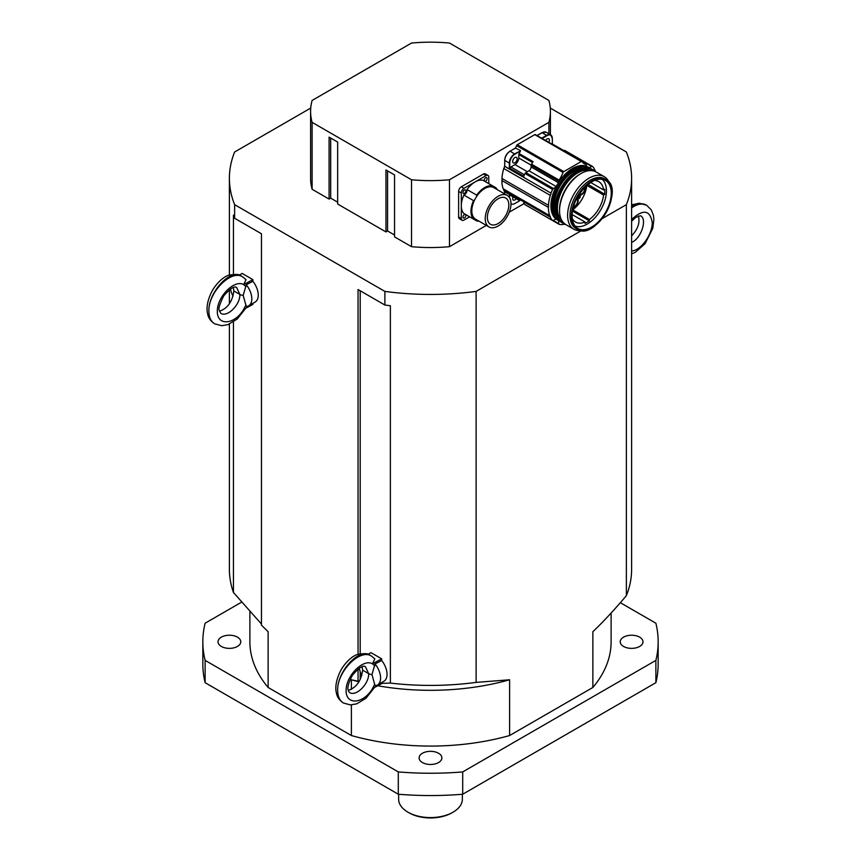 <?xml version="1.0" encoding="UTF-8"?>
<svg xmlns="http://www.w3.org/2000/svg" width="861" height="861" viewBox="0 0 861 861"><rect width="100%" height="100%" fill="white"/><g stroke="black" fill="none" stroke-linecap="round" stroke-linejoin="round"><path stroke-width="1.29" d="M407.963 812.192L409.04 812.816A30.35 17.521 0 0 0 451.96 812.816L453.037 812.192A31.868 18.404 180 0 1 407.963 812.192A31.868 18.404 180 0 1 398.632 799.18L398.632 794.251M462.368 794.251L462.368 799.18A31.868 18.404 180 0 1 453.037 812.192M422.45 762.555A11.387 6.576 180 0 1 419.113 757.906A11.387 6.576 180 0 1 430.5 751.33A11.387 6.576 180 0 1 441.887 757.906A11.387 6.576 180 0 1 434.859 763.976A11.387 6.576 180 0 1 422.45 762.555M221.352 646.45A11.387 6.576 180 0 1 218.016 641.8A11.387 6.576 180 0 1 229.403 635.224A11.387 6.576 180 0 1 240.779 641.8A11.387 6.576 180 0 1 233.751 647.87A11.387 6.576 180 0 1 221.352 646.45M623.558 646.45A11.387 6.576 180 0 1 620.221 641.8A11.387 6.576 180 0 1 631.608 635.224A11.387 6.576 180 0 1 642.984 641.8A11.387 6.576 180 0 1 635.956 647.87A11.387 6.576 180 0 1 623.558 646.45M241.586 602.162L205.122 623.213A227.659 131.442 0 0 0 202.841 641.8A227.659 131.442 0 0 0 205.122 660.387L398.299 771.919L398.299 794.229L205.122 682.698L205.122 660.387M655.878 660.387L655.878 682.698L462.701 794.229L462.701 771.919L655.878 660.387A227.659 131.442 0 0 0 658.159 641.8A227.659 131.442 0 0 0 655.878 623.213L620.329 602.689M398.299 794.229A227.659 131.442 0 0 0 462.701 794.229M398.299 771.919A227.659 131.442 0 0 0 462.701 771.919M655.878 682.698A227.659 131.442 0 0 0 658.159 664.111L658.159 641.8M202.841 641.8L202.841 664.111A227.659 131.442 0 0 0 205.122 682.698M611.116 613.021L611.116 641.8A180.616 104.278 180 0 1 592.863 687.476L509.604 735.542A180.616 104.278 180 0 1 351.396 735.542L268.137 687.476A180.616 104.278 180 0 1 249.884 641.8L249.884 611.633M592.863 687.476L592.863 631.705C603.529 621.524 614.7 609.502 626.367 595.64A201.108 116.106 0 0 0 631.608 569.304L631.608 178.324A201.108 116.106 0 0 0 626.367 151.988L550.265 108.055M233.439 274.25L233.439 215.121A201.108 116.106 0 0 0 234.633 218.285L261.464 233.772L261.464 625.172L268.137 631.705L268.137 687.476M229.392 324.08L229.392 569.304A201.108 116.106 0 0 0 233.439 592.465L261.464 624.042M358.983 681.794A180.616 104.278 180 0 1 351.396 679.781L359.166 681.492M381.671 683.376L390.377 683.074A201.108 116.106 0 0 0 476.111 682.386L509.604 679.781A180.616 104.278 180 0 1 377.731 685.765M351.396 735.542L351.396 704.89M351.396 689.403L351.396 679.781M509.604 679.781L509.604 735.542M234.633 218.285L234.633 204.66L384.889 291.405L384.889 305.031A201.108 116.106 0 0 0 390.377 305.73L390.377 683.074M360.199 290.781L360.199 653.714M360.199 671.677L360.199 679.566M476.111 682.386L476.111 291.405L581.444 230.587M384.889 291.405A201.108 116.106 0 0 0 476.111 291.405M602.108 218.651L626.367 204.66L626.367 595.64M233.439 592.465L233.439 321.917M310.735 108.055L234.633 151.988A201.108 116.106 0 0 0 229.392 178.324A201.108 116.106 0 0 0 234.633 204.66M358.058 680.943L358.058 669.051M358.058 654.274L358.058 289.544L384.889 305.031M626.367 204.66A201.108 116.106 0 0 0 631.608 178.324M524.112 203.583L509.271 212.161M486.336 225.399L449.485 246.676A119.905 69.224 180 0 1 411.515 246.676L394.542 236.872L394.542 174.912L385.965 169.961L385.965 231.921L337.663 204.035L337.663 142.076L329.085 137.114L329.085 199.074L312.112 189.28A119.905 69.224 180 0 1 310.595 178.324L310.595 111.403A119.905 69.224 180 0 1 312.112 100.446L411.515 43.05A119.905 69.224 180 0 1 449.485 43.05L548.887 100.446A119.905 69.224 180 0 1 550.405 111.403A119.905 69.224 180 0 1 548.887 122.359L548.887 133.81M394.542 235.021L387.568 230.985L385.965 231.921M337.663 202.174L330.689 198.148L329.085 199.074M330.689 198.148L330.689 138.051M387.568 230.985L387.568 170.887M312.112 189.28L312.112 122.359L411.515 179.755L411.515 246.676M449.485 246.676L449.485 179.755L548.887 122.359M312.112 122.359A119.905 69.224 180 0 1 310.595 111.403M449.485 179.755A119.905 69.224 180 0 1 411.515 179.755M375.03 663.971L381.671 660.495A15.175 8.761 60 0 1 383.888 681.277L377.452 684.99A15.175 8.761 60 0 1 375.03 685.7L371.974 674.615L375.03 663.971A15.175 8.761 60 0 1 377.452 684.99M361.814 675.411A15.175 8.761 60 0 1 359.328 668.147M371.974 674.615L371.974 674.615A6.07 3.509 180 0 1 368.659 673.625C369.089 684 356.002 696.926 349.534 692.513L348.716 691.544C349.168 690.511 344.809 689.909 352.45 675.185C364.095 661.754 365.247 667.619 365.376 666.608L368.659 673.636A6.07 3.509 -0 0 0 371.974 674.615M371.651 656.211L374.826 658.848L372.458 663.842L381.671 658.837L370.94 652.638L368.153 654.349M348.307 690.425C356.443 687.552 361.211 680.793 362.621 670.149L362.147 666.748M374.783 684.097L372.458 688.617L381.671 683.623L381.671 682.558M381.671 658.837L381.671 660.495M343.324 702.942L343.184 702.867C339.589 700.65 337.749 696.506 337.663 690.436C336.931 671.806 358.962 647.655 369.843 655.167L371.446 656.082C360.016 648.268 336.888 671.784 337.663 690.436C337.76 696.506 339.686 700.703 343.464 703.028L350.352 704.901L356.702 703.857L366 698.239L374.46 687.53M246.246 284.765L252.886 281.289A15.175 8.761 60 0 1 255.104 302.071L248.668 305.784A15.175 8.761 60 0 1 246.246 306.484L243.189 295.409L246.246 284.765A15.175 8.761 60 0 1 248.668 305.784M233.03 296.195A15.175 8.761 60 0 1 230.544 288.941M242.867 277.005L246.042 279.642L243.663 284.625L252.886 279.631L242.145 273.432L239.369 275.143M219.523 311.208C227.648 308.346 232.427 301.587 233.837 290.943L233.363 287.531M245.998 304.891L243.663 309.411L252.886 304.417L252.886 303.352M243.189 295.398A6.07 3.509 180 0 1 239.864 294.419C240.305 304.794 227.207 317.72 220.75 313.296L219.372 310.498C218.124 309.196 219.555 304.353 223.656 295.98C235.311 282.548 236.463 288.413 236.592 287.391L239.864 294.43A6.07 3.509 -0 0 0 243.189 295.409M252.886 279.631L252.886 281.289M214.54 323.736L214.4 323.661C210.805 321.444 208.965 317.3 208.879 311.23C208.147 292.6 230.178 268.449 241.058 275.95L242.651 276.876C231.232 269.052 208.104 292.579 208.879 311.23C208.965 317.3 210.902 321.497 214.68 323.811L221.568 325.695L227.907 324.651L237.216 319.033L245.676 308.324M489.005 226.938L475.595 219.189A18.21 10.515 -60 0 1 474.605 218.479A18.21 10.515 -60 0 1 474.605 200.01A18.21 10.515 -60 0 1 476.703 196.373A18.21 10.515 -60 0 1 492.696 187.138A18.21 10.515 -60 0 1 493.805 187.644L507.215 195.393A18.21 10.515 -60 0 1 510.993 203.723A18.21 10.515 -60 0 1 503.039 222.052A18.21 10.515 -60 0 1 489.005 226.938A18.21 10.515 -60 0 1 488.015 207.759A18.21 10.515 -60 0 1 507.215 195.393M508.84 204.961A15.175 8.761 -60 0 1 502.221 220.244A15.175 8.761 -60 0 1 490.522 224.301A15.175 8.761 -60 0 1 490.522 206.78A15.175 8.761 -60 0 1 505.698 198.019A15.175 8.761 -60 0 1 508.84 204.961M474.605 218.479A3.799 2.196 120 0 0 473.528 219.103A19.426 11.215 -60 0 1 473.528 200.635A3.799 2.196 120 0 0 474.605 200.01M476.703 196.373A3.799 2.196 120 0 0 476.703 195.135A19.426 11.215 -60 0 1 492.696 185.901A3.799 2.196 120 0 0 492.696 187.138M494.946 188.301A3.799 2.196 120 0 0 495.871 187.73A19.426 11.215 -60 0 1 497.184 189.592M478.974 221.137A19.426 11.215 -60 0 1 476.703 220.933A3.799 2.196 120 0 0 476.725 219.846M473.528 219.103L463.875 213.517A19.426 11.215 -60 0 1 461.302 205.768A19.426 11.215 -60 0 1 463.875 195.049A3.799 2.196 120 0 0 467.039 189.56A19.426 11.215 -60 0 1 475.035 181.972A19.426 11.215 -60 0 1 483.032 180.326L495.871 187.73M467.039 189.56L476.703 195.135M467.039 215.358L476.703 220.933M463.875 195.049L473.528 200.635M469.611 216.832L463.982 220.082A3.799 2.196 -60 0 1 462.088 220.276A3.799 2.196 -60 0 1 461.302 218.533L461.302 193.004A3.799 2.196 -60 0 1 463.982 188.355L486.088 175.59A3.799 2.196 -60 0 1 487.993 175.407A3.799 2.196 -60 0 1 488.779 177.14L488.779 183.641M484.216 180.272A2.045 1.184 -60 0 1 485.109 178.205A2.045 1.184 -60 0 1 486.691 177.657A2.045 1.184 -60 0 1 486.691 180.024A2.045 1.184 -60 0 1 484.635 181.208A2.045 1.184 -60 0 1 484.216 180.272M462.96 217.08A2.045 1.184 -60 0 1 463.864 215.013A2.045 1.184 -60 0 1 465.435 214.464A2.045 1.184 -60 0 1 465.435 216.832A2.045 1.184 -60 0 1 463.39 218.016A2.045 1.184 -60 0 1 462.96 217.08M462.96 192.541A2.045 1.184 -60 0 1 463.864 190.475A2.045 1.184 -60 0 1 465.435 189.926A2.045 1.184 -60 0 1 465.435 192.294A2.045 1.184 -60 0 1 463.39 193.477A2.045 1.184 -60 0 1 462.96 192.541M487.993 175.407L485.303 173.857A3.799 2.196 120 0 0 483.408 174.04L461.302 186.805A3.799 2.196 120 0 0 458.622 191.454L458.622 216.983A3.799 2.196 120 0 0 459.408 218.726L462.088 220.276M555.915 187.031A30.587 17.661 120 0 0 555.915 218.985A30.587 17.661 120 0 0 557.25 219.899L558.434 220.577A30.587 17.661 120 0 0 560.059 221.331L558.434 220.577A30.587 17.661 120 0 1 552.095 206.575A30.587 17.661 120 0 1 559.887 182.887A30.587 17.661 120 0 1 589.01 167.604A30.587 17.661 120 0 1 590.485 168.638L587.826 166.926A30.587 17.661 120 0 0 586.373 166.227A30.587 17.661 120 0 0 558.703 182.209A30.587 17.661 120 0 0 555.915 187.031L553.429 188.516L525.845 172.598A1.518 0.872 120 0 0 525.038 173.502A16.768 9.686 120 0 0 523.746 176.43L509.787 168.379A16.768 9.686 120 0 0 509.755 168.465L509.325 168.939L504.761 166.313L504.761 165.581M551.04 193.155A3.799 2.196 -60 0 1 550.308 195.382L503.782 168.519A3.799 2.196 120 0 0 504.514 166.291L551.04 193.155A16.768 9.686 -60 0 1 552.622 189.431A1.518 0.872 -60 0 1 553.429 188.516M550.308 195.382A34.139 19.717 120 0 0 548.457 205.327A3.799 2.196 -60 0 1 548.392 207.383A34.139 19.717 120 0 0 549.705 215.659A3.799 2.196 -60 0 1 550.319 217.144A34.139 19.717 120 0 0 552.396 220.405L524.812 204.477A1.518 0.872 120 0 0 524.952 204.595A1.518 0.872 120 0 0 525.113 204.66M558.703 220.728L558.746 223.623L553.268 220.459A1.518 0.872 -60 0 1 552.536 220.524A1.518 0.872 -60 0 1 552.396 220.405M553.268 220.459L555.915 218.985M565.214 224.204A34.139 19.717 120 0 1 563.912 224.43A3.799 2.196 -60 0 0 562.319 224.57A34.139 19.717 120 0 1 559.23 224.355A1.518 0.872 -60 0 1 559.069 224.29A1.518 0.872 -60 0 1 558.746 223.623M525.845 172.598L528.902 170.769A3.186 1.84 120 0 0 531.119 166.937L531.14 165.334A1.518 0.872 -60 0 1 531.528 164.182L559.101 180.11A25.303 14.605 120 0 0 563.083 172.458A1.141 0.657 -60 0 1 563.783 171.608L581.304 161.491A1.141 0.657 -60 0 1 581.993 161.545A25.303 14.605 120 0 0 584.705 163.999A25.303 14.605 120 0 0 585.975 164.591L583.543 163.192M559.101 180.11A1.518 0.872 120 0 0 558.724 181.262L558.703 182.209M586.373 166.227L586.363 165.323A1.518 0.872 120 0 0 586.05 164.623A1.518 0.872 120 0 0 585.975 164.591M579.614 195.695A4.101 2.368 -60 0 1 578.054 198.396M581.713 161.384L535.467 134.682A1.141 0.657 120 0 0 534.778 134.628L517.257 144.745A1.141 0.657 120 0 0 516.568 145.595A25.303 14.605 -60 0 1 515.535 147.963M519.732 200.721L514.91 203.508A7.588 4.38 -60 0 1 511.111 203.885A7.588 4.38 -60 0 1 510.993 203.809L511.111 203.885M548.78 142.323A3.186 1.84 120 0 0 548.694 138.782A3.186 1.84 120 0 0 545.594 140.483M516.74 157.563A3.186 1.84 -60 0 1 516.363 161.287A3.186 1.84 -60 0 1 513.317 162.89A3.186 1.84 -60 0 1 513.317 159.22A3.186 1.84 -60 0 1 516.503 157.38A3.186 1.84 -60 0 1 516.74 157.563M513.07 196.868A3.186 1.84 120 0 0 513.317 200.075A3.186 1.84 120 0 0 515.287 199.666A3.186 1.84 120 0 0 516.213 198.687M592.325 166.345L564.881 150.503A1.518 0.872 120 0 0 564.816 150.46A1.518 0.872 120 0 0 564.073 150.524L591.658 166.442A1.518 0.872 -60 0 1 592.4 166.377A1.518 0.872 -60 0 1 592.454 166.421A16.768 9.686 -60 0 1 594.047 168.336A3.799 2.196 -60 0 0 594.768 169.692A34.139 19.717 120 0 1 595.543 171.673M531.474 208.362A1.518 0.872 120 0 0 531.485 208.373A1.518 0.872 120 0 0 531.495 208.373L559.069 224.29M523.8 176.268L509.96 168.282A1.518 0.872 -60 0 1 510.928 166.98L514.975 164.559A5.467 3.153 -60 0 0 518.774 157.983L518.817 154.582A1.518 0.872 -60 0 1 519.118 153.57A25.303 14.605 -60 0 0 520.464 150.976L514.695 153.818A7.588 4.38 120 0 0 509.325 163.106L509.755 163.106A7.286 4.208 -60 0 1 514.91 154.184L520.464 150.976M548.392 207.383L501.877 180.519A3.799 2.196 120 0 0 501.931 178.464L548.457 205.327M515.47 148.103L520.41 150.514M550.319 217.144L503.803 190.281A34.139 19.717 120 0 0 504.557 191.702L504.557 193.843M503.803 190.281A3.799 2.196 120 0 0 503.19 188.796L549.705 215.659M501.877 180.519A34.139 19.717 120 0 0 503.19 188.796M503.782 168.519A34.139 19.717 120 0 0 501.931 178.464M551.212 143.733A1.518 0.872 -60 0 1 551.826 143.722L563.837 150.653M552.17 143.916L563.901 150.621M591.658 166.442L589.29 167.766M509.54 197.707L509.54 194.586A34.139 19.717 120 0 0 509.787 194.973L519.484 200.57M523.736 203.024A34.139 19.717 120 0 0 524.812 204.477M510.928 166.98L524.424 174.772M563.514 150.836L564.073 150.524M504.557 191.702L509.54 194.586M531.528 164.182A25.303 14.605 120 0 0 533.067 161.631L519.118 153.57M575.105 226.088A27.154 15.681 120 0 0 587.245 224.064A27.154 15.681 120 0 0 604.583 201.399A27.154 15.681 120 0 0 602.119 179.292M609.018 182.306A30.35 17.521 120 0 0 604.25 176.666L596.199 172.017A30.35 17.521 120 0 0 581.014 173.524L579.948 174.137A28.833 16.65 120 0 0 559.553 209.46L559.553 210.697A30.35 17.521 120 0 0 565.838 224.592L573.889 229.241A30.35 17.521 120 0 0 581.164 230.554M579.948 174.137L581.014 173.524A30.35 17.521 120 0 0 559.553 210.697M611.923 192.853A28.682 16.563 120 0 0 605.983 179.594L604.594 178.787A28.682 16.563 120 0 0 582.488 186.471A28.682 16.563 120 0 0 569.96 215.347A28.682 16.563 120 0 0 575.901 228.477L577.3 229.284A28.682 16.563 120 0 0 591.755 227.799M604.25 176.666A30.35 17.521 120 0 0 589.064 178.162A30.35 17.521 120 0 0 569.239 204.918A30.35 17.521 120 0 0 573.889 229.241M590.215 170.596A28.833 16.65 120 0 0 577.796 172.9A28.833 16.65 120 0 0 559.51 196.599A28.833 16.65 120 0 0 561.63 220.125M584.996 187.171A4.929 2.852 -60 0 1 585.254 188.548A4.929 2.852 -60 0 1 581.767 194.586A4.929 2.852 -60 0 1 579.044 194.64M578.936 194.973L578.861 194.92A5.241 3.024 120 0 0 578.936 194.973A5.241 3.024 120 0 0 581.552 194.715L581.552 194.715A5.241 3.024 120 0 0 581.659 194.651M585.254 188.419A5.241 3.024 120 0 0 585.254 188.301A5.241 3.024 120 0 0 585.082 187.085M576.859 198.417A4.929 2.852 -60 0 1 578.172 200.817A4.929 2.852 -60 0 1 574.685 206.855A4.929 2.852 -60 0 1 573.361 207.318M573.329 207.426A5.241 3.024 120 0 0 574.47 206.974A5.241 3.024 120 0 0 574.578 206.909M578.172 200.688A5.241 3.024 120 0 0 578.172 200.57A5.241 3.024 120 0 0 577.085 198.17A5.241 3.024 120 0 0 577.01 198.127L577.085 198.17M579.668 195.985A2.045 1.184 -60 0 1 578.344 198.299M577.914 198.407A1.744 1.012 120 0 0 578.441 198.245A1.744 1.012 120 0 0 579.679 196.104A1.744 1.012 120 0 0 579.561 195.565M580.271 196.448A1.744 1.012 120 0 0 579.905 195.651A1.744 1.012 120 0 0 578.56 196.114A1.744 1.012 120 0 0 577.796 197.869A1.744 1.012 120 0 0 578.162 198.665A1.744 1.012 120 0 0 579.507 198.202A1.744 1.012 120 0 0 580.271 196.448M573.577 206.554A4.101 2.368 120 0 0 577.58 201.151A4.101 2.368 120 0 0 576.741 199.278A4.101 2.368 120 0 0 576.483 199.16M579.496 193.94A4.101 2.368 120 0 0 579.722 194.112A4.101 2.368 120 0 0 582.875 193.015A4.101 2.368 120 0 0 584.673 188.882A4.101 2.368 120 0 0 584.447 187.73M572.296 218.597L572.35 218.629A23.301 13.453 120 0 0 575.589 222.073A23.301 13.453 120 0 0 585.039 222.02L572.178 214.593M590.7 182.5L603.572 189.937L604.788 189.226L604.788 194.306L603.572 195.016L586.89 185.384M604.788 194.306L588.052 184.415M587.17 185.147L588.052 184.641M603.572 189.937A23.301 13.453 120 0 0 598.89 181.725A23.301 13.453 120 0 0 596.135 180.745L595.209 180.218M572.769 209.858L589.441 219.48A23.301 13.453 120 0 0 603.572 195.016M572.791 209.75A23.301 13.453 120 0 0 586.815 185.459M572.511 211.332L572.705 210.202M596.447 179.798L596.135 180.745M589.441 219.48L589.441 220.89L572.705 211.225M589.441 220.89L585.039 223.429L585.039 222.02M631.608 235.871C637.926 229.155 640.175 222.515 638.345 215.971M631.608 221.245L635.859 217.295L640.53 215.756C647.633 219.071 640.982 238.895 631.608 242.371M631.608 206.662C637.312 203.4 642.209 202.873 646.32 205.079L646.46 205.166M631.608 204.821L639.357 203.207L646.6 205.241C642.403 203.024 637.398 203.906 631.608 207.888M374.783 665.833L372.458 663.842C363.267 658.278 345.821 675.96 346.122 690.511C345.821 705.396 363.267 704.137 372.458 688.617M368.659 673.625L362.621 670.149L368.659 673.636M245.998 286.627L243.663 284.625C234.483 279.072 217.037 296.744 217.327 311.305C217.037 326.19 234.483 324.931 243.663 309.411M233.837 290.943L239.864 294.43L233.837 290.932M463.982 188.355L461.302 186.805M486.088 175.59L483.408 174.04M461.302 193.004L458.622 191.454M461.302 218.533L458.622 216.983M563.783 171.608L517.257 144.745M516.568 145.595L563.083 172.458M534.778 134.628L581.304 161.491M525.038 173.502L552.622 189.431M552.697 220.577L558.929 224.183M518.817 154.582L532.561 162.514M514.91 154.184L510.132 151.181L515.847 147.888M504.761 166.313L504.761 160.48A7.588 4.38 -60 0 1 510.132 151.181L509.981 151.17C506.752 153.387 504.987 156.444 504.675 160.35L509.325 163.106L509.325 168.939M509.755 168.465L509.755 163.106M504.675 166.044L504.761 160.232A7.286 4.208 120 0 1 509.916 151.31L515.642 147.898M542.118 138.481L547.101 135.597A7.286 4.208 -60 0 1 552.256 138.578L552.256 138.32A7.588 4.38 120 0 0 550.685 134.854A7.588 4.38 120 0 0 546.886 135.231L541.687 138.234M537.124 135.597L542.333 132.594A7.588 4.38 -60 0 1 546.122 132.217L550.685 134.854L552.342 138.449L552.342 143.959M542.118 132.712L547.101 135.597M514.975 164.559L527.341 171.694M518.774 157.983L531.151 165.129M558.724 181.262L531.14 165.334M531.119 166.937L558.391 182.683M528.902 170.769L556.184 186.525M589.871 182.962A27.703 15.993 -60 0 1 604.626 180.014A27.703 15.993 -60 0 1 605.509 212.441A27.703 15.993 -60 0 1 576.978 227.896A27.703 15.993 -60 0 1 572.081 215.756A27.703 15.993 -60 0 1 572.156 213.646M571.36 216.154A28.682 16.563 120 0 0 577.3 229.284C595.134 241.521 625.495 188.914 605.983 179.594A28.682 16.563 120 0 0 583.876 187.278A28.682 16.563 120 0 0 571.36 216.154M591.862 181.391A28.381 16.391 -60 0 1 611.923 192.972A28.381 16.391 -60 0 1 591.862 227.734A28.381 16.391 -60 0 1 571.79 216.154A28.381 16.391 -60 0 1 591.862 181.391M572.059 215.993A28.004 16.165 120 0 0 591.862 227.422A28.004 16.165 120 0 0 611.654 193.133A28.004 16.165 120 0 0 591.862 181.703A28.004 16.165 120 0 0 572.059 215.993M564.159 223.376A30.275 17.478 -60 0 1 556.389 208.803A30.275 17.478 -60 0 1 577.796 171.726A30.275 17.478 -60 0 1 594.305 171.167M564.687 223.817L561.544 222.375A30.587 17.661 -60 0 1 555.205 208.373A30.587 17.661 -60 0 1 568.561 177.592A30.587 17.661 -60 0 1 592.12 169.402L594.951 171.404A30.587 17.661 120 0 0 592.874 169.832A30.587 17.661 120 0 0 569.304 178.033A30.587 17.661 120 0 0 555.958 208.803A30.587 17.661 120 0 0 562.298 222.805A30.587 17.661 120 0 0 564.676 223.806M576.73 170.984A30.275 17.478 120 0 0 576.622 171.038A30.275 17.478 120 0 0 555.205 208.125A30.275 17.478 120 0 0 555.205 208.244M559.446 220.782A30.275 17.478 -60 0 1 552.525 206.575A30.275 17.478 -60 0 1 573.932 169.488A30.275 17.478 -60 0 1 589.699 168.379M556.034 214.906A28.456 16.434 -60 0 1 559.919 186.127A28.456 16.434 -60 0 1 582.908 168.358M584.587 168.056A28.757 16.607 120 0 0 573.932 170.726A28.757 16.607 120 0 0 556.184 193.004A28.757 16.607 120 0 0 556.615 216.52M631.608 219.48C643.167 208.9 650.055 209.923 652.251 222.547C652.423 234.601 640.799 250.626 631.608 250.992M229.392 178.324L229.392 275.025M229.392 289.748L229.392 303.815M550.405 134.693L550.405 111.403M343.195 702.867C339.266 700.154 336.985 696.797 336.371 692.771C335.413 689.489 334.983 680.664 341.763 668.653C349.06 657.513 355.797 654.92 357.541 654.457C364.569 653.198 368.669 653.434 369.843 655.167M214.68 323.811L214.4 323.661C210.471 320.949 208.201 317.58 207.587 313.565C206.629 310.283 206.199 301.458 212.979 289.447C220.276 278.307 227.013 275.714 228.757 275.24C235.774 273.981 239.875 274.218 241.058 275.95M581.875 161.427L535.348 134.574M564.816 150.46L592.4 166.377M524.952 204.595L552.536 220.524M546.122 132.217L542.182 132.583L537.038 135.543M583.521 163.17L586.05 164.623M604.626 180.014C593.304 173.567 571.252 197.599 572.145 215.874C572.221 221.503 573.824 225.517 576.978 227.896M592.12 169.402C579.528 160.587 554.15 187.461 555.119 208.244C555.194 215.078 557.336 219.792 561.544 222.375M631.608 253.877L635.472 252.187L645.083 243.695L652.789 228.283L653.886 219.512L653.434 215.39L651.303 209.89L646.6 205.241"/></g></svg>
